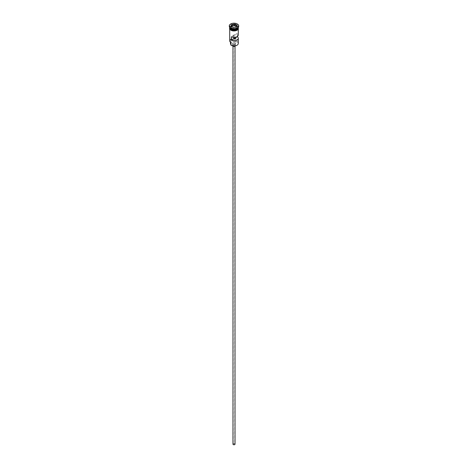 <?xml version="1.0" encoding="UTF-8"?>
<svg xmlns="http://www.w3.org/2000/svg" width="468" height="468" viewBox="0 0 468 468"><rect width="100%" height="100%" fill="white"/><g stroke="black" fill="none" stroke-linecap="round" stroke-linejoin="round"><path stroke-width="0.35" stroke-dasharray="2.34 1.75" d="M238.294 43.465A4.294 2.48 0 0 0 237.036 41.716L236.837 41.868A4.13 2.387 180 0 1 236.919 41.915A4.13 2.387 180 0 1 236.978 45.25M233.421 444.518A0.819 0.474 180 0 1 233.181 444.185A0.819 0.474 180 0 1 233.69 443.746A0.819 0.474 180 0 1 234.579 443.851A0.819 0.474 180 0 1 234.819 444.185A0.819 0.474 180 0 1 234.31 444.618A0.819 0.474 180 0 1 233.421 444.518M233.883 37.399L233.883 35.387A0.819 0.474 180 0 1 233.421 35.252A0.819 0.474 180 0 1 233.181 34.919A0.819 0.474 180 0 1 233.69 34.486A0.819 0.474 180 0 1 234.579 34.585A0.819 0.474 180 0 1 234.807 34.854L234.807 37.352M232.976 444.185A1.024 0.591 180 0 1 233.608 443.635A1.024 0.591 180 0 1 234.725 443.763A1.024 0.591 180 0 1 235.024 444.185M234.725 45.185A1.024 0.591 180 0 1 235.024 45.601A1.024 0.591 180 0 1 234.392 46.151A1.024 0.591 180 0 1 233.275 46.022A1.024 0.591 180 0 1 232.976 45.601A1.024 0.591 180 0 1 233.608 45.057A1.024 0.591 180 0 1 234.725 45.185M232.637 45.852A1.433 0.825 180 0 1 232.567 45.601A1.433 0.825 180 0 1 233.45 44.84A1.433 0.825 180 0 1 235.012 45.022A1.433 0.825 180 0 1 235.433 45.601A1.433 0.825 180 0 1 235.363 45.852M235.012 43.015A1.433 0.825 180 0 1 235.433 43.6A1.433 0.825 180 0 1 234.55 44.366A1.433 0.825 180 0 1 232.988 44.185A1.433 0.825 180 0 1 232.567 43.6A1.433 0.825 180 0 1 233.45 42.84A1.433 0.825 180 0 1 235.012 43.015M237.036 25.488A4.294 2.48 0 0 0 232.356 24.956A4.294 2.48 0 0 0 229.706 27.243A4.294 2.48 0 0 0 229.712 27.355A4.294 2.48 0 0 1 232.432 25.137A4.294 2.48 0 0 1 237.036 25.693A4.294 2.48 0 0 1 238.288 27.355A4.294 2.48 0 0 0 238.294 27.243A4.294 2.48 0 0 0 237.036 25.488M237.171 28.244A4.294 2.48 0 0 0 238.294 26.577A4.294 2.48 0 0 0 237.036 24.822A4.294 2.48 0 0 0 232.356 24.283A4.294 2.48 0 0 0 229.706 26.577A4.294 2.48 0 0 0 230.964 28.326M238.692 26.073A4.703 2.714 0 0 0 237.323 24.324A4.703 2.714 0 0 0 232.333 23.704A4.703 2.714 0 0 0 229.308 26.073M237.364 36.463L237.364 33.38A4.294 2.48 180 0 1 238.294 34.919M237.036 41.716L237.036 39.043A4.294 2.48 0 0 0 232.356 38.505A4.294 2.48 0 0 0 229.706 40.798M230.964 30.198A4.294 2.48 0 0 0 235.644 30.736A4.294 2.48 0 0 0 238.294 28.443A4.294 2.48 0 0 0 237.036 26.694A4.294 2.48 0 0 0 232.356 26.155A4.294 2.48 0 0 0 229.706 28.443A4.294 2.48 0 0 0 230.964 30.198M238.294 28.109A4.294 2.48 0 0 0 237.036 26.36A4.294 2.48 0 0 0 232.356 25.822A4.294 2.48 0 0 0 229.706 28.109M237.364 33.38L234.807 34.854M230.806 41.775A2.451 1.416 180 0 1 231.028 42.366A2.451 1.416 180 0 1 230.999 42.57A4.13 2.387 180 0 1 231.081 39.242A4.13 2.387 180 0 1 236.837 39.201A2.451 1.416 180 0 1 235.462 39.084A3.516 2.03 180 0 0 230.484 40.932A3.516 2.03 180 0 0 230.806 41.775L230.806 42.453M236.837 41.868A2.451 1.416 180 0 1 235.462 41.757L235.462 39.084M230.964 44.717A2.451 1.416 180 0 1 231.028 45.033A2.451 1.416 180 0 1 230.999 45.238M230.484 43.6A3.516 2.03 180 0 1 235.462 41.757M233.883 35.387L231.332 36.861M231.748 26.711L231.309 27.659L233.28 28.794L233.28 27.594L235.989 27.138M233.28 28.794L235.971 28.378L236.1 27.121M231.309 27.659L231.309 26.46L233.228 27.565M235.971 28.378L236.691 26.828L236.691 25.623M236.691 26.828L236.252 26.571M230.993 29.01A4.212 2.434 180 0 1 229.788 27.308A4.212 2.434 180 0 1 232.391 25.061A4.212 2.434 180 0 1 236.978 25.588A4.212 2.434 180 0 1 238.212 27.308A4.212 2.434 180 0 1 237.007 29.01M237.978 28.179A4.212 2.434 0 0 0 238.212 27.378A4.212 2.434 0 0 0 236.978 25.658A4.212 2.434 0 0 0 232.391 25.132A4.212 2.434 0 0 0 229.788 27.378A4.212 2.434 0 0 0 230.022 28.179M230.935 30.215A4.335 2.504 180 0 1 230.935 26.676A4.335 2.504 180 0 1 237.065 26.676A4.335 2.504 180 0 1 238.323 28.279M238.294 27.77A4.335 2.504 0 0 0 237.065 26.343A4.335 2.504 0 0 0 232.619 25.74A4.335 2.504 0 0 0 229.706 27.77M233.181 34.919L233.181 444.185M235.024 46.18L235.024 45.601M235.433 45.601L235.433 43.6M231.005 28.993L229.788 27.378C230.835 25.038 233.239 24.476 236.995 25.693L238.212 27.308C237.165 29.654 234.76 30.209 231.005 28.993M238.294 29.162L238.294 28.443M238.294 27.243L238.294 26.577M229.706 27.39L232.953 25.646L237.165 26.331L238.294 27.39M229.706 27.243L229.706 26.577M229.706 29.162L229.706 28.443M231.028 45.033L231.028 42.366M230.484 42.219L230.484 40.932M232.567 45.601L232.567 43.6M232.976 46.18L232.976 45.601M234.819 38.259L234.819 444.185"/><path stroke-width="0.7" d="M236.978 45.25A4.13 2.387 180 0 1 236.919 45.285A4.13 2.387 180 0 1 231.081 45.285L230.964 45.22A4.294 2.48 0 0 0 237.036 45.22A4.294 2.48 0 0 0 238.294 43.465L238.294 38.259A4.294 2.48 0 0 0 237.364 36.72L237.364 36.463M231.081 45.285L230.999 42.57M235.024 46.18L235.024 444.185A1.024 0.591 180 0 1 234.392 444.729A1.024 0.591 180 0 1 233.275 444.6A1.024 0.591 180 0 1 232.976 444.185L232.976 46.18A1.433 0.825 180 0 1 232.637 45.852M235.363 45.852A1.433 0.825 180 0 1 232.988 46.186M229.712 27.355A4.294 2.48 0 0 0 230.964 28.998A4.294 2.48 0 0 0 235.556 29.554A4.294 2.48 0 0 0 238.288 27.355A4.294 2.48 0 0 1 238.294 27.442A4.294 2.48 0 0 1 235.644 29.736A4.294 2.48 0 0 1 230.964 29.197A4.294 2.48 0 0 1 229.706 27.442A4.294 2.48 0 0 1 229.712 27.355M229.308 26.073A4.703 2.714 0 0 0 229.297 26.243A4.703 2.714 0 0 0 230.677 28.162L230.964 28.326A4.294 2.48 0 0 0 237.036 28.326A4.294 2.48 0 0 0 237.171 28.244M230.964 28.326L230.677 28.162A4.703 2.714 0 0 0 237.323 28.162A4.703 2.714 0 0 0 238.703 26.243A4.703 2.714 0 0 0 238.692 26.073M238.294 29.162L238.294 34.919A4.294 2.48 180 0 1 235.866 37.153A4.294 2.48 180 0 1 231.332 36.861L231.332 40.201A4.294 2.48 0 0 0 235.866 40.494A4.294 2.48 0 0 0 238.294 38.259M229.706 27.442L229.706 28.109A4.294 2.48 0 0 0 230.964 29.864A4.294 2.48 0 0 0 235.644 30.402A4.294 2.48 0 0 0 238.294 28.109L238.294 27.442M230.677 27.828A4.703 2.714 0 0 0 235.802 28.413A4.703 2.714 0 0 0 238.703 25.91A4.703 2.714 0 0 0 237.323 23.991A4.703 2.714 0 0 0 232.198 23.4A4.703 2.714 0 0 0 229.297 25.91A4.703 2.714 0 0 0 230.677 27.828M234.807 37.352L234.807 38.195A0.819 0.474 180 0 1 234.819 38.259A0.819 0.474 180 0 1 233.883 38.727L231.332 40.201M237.364 36.72L234.807 38.195M231.9 24.693L234.772 24.248L236.872 25.465L236.1 27.121L233.228 27.565L231.128 26.354L231.9 24.693L231.309 26.46M229.706 29.162L229.706 40.798A4.294 2.48 0 0 0 230.964 42.547L230.964 42.547M230.484 42.219L230.484 43.6A3.516 2.03 180 0 0 230.806 44.448A2.451 1.416 180 0 1 230.964 44.717M233.883 38.727L233.883 37.399M232.029 26.109L232.029 24.903L234.72 24.488L234.72 25.687L232.029 26.109L231.748 26.711M235.989 27.138L236.691 25.623L234.772 24.248M236.252 26.571L234.72 25.687M237.007 29.01A4.212 2.434 180 0 1 231.022 29.028A4.212 2.434 180 0 1 230.993 29.01M230.022 28.179A4.212 2.434 0 0 0 231.022 29.098A4.212 2.434 0 0 0 237.978 28.179M238.323 28.279A4.335 2.504 180 0 1 235.79 30.724A4.335 2.504 180 0 1 230.935 30.215M229.706 27.77A4.335 2.504 0 0 0 230.935 29.882A4.335 2.504 0 0 0 235.93 30.35A4.335 2.504 0 0 0 238.294 27.77M230.806 44.448L230.806 42.453M238.703 26.243L238.703 25.91M238.294 27.39L236.416 30.572L230.835 30.227L229.566 28.864L229.706 27.39M229.297 26.243L229.297 25.91"/></g></svg>
